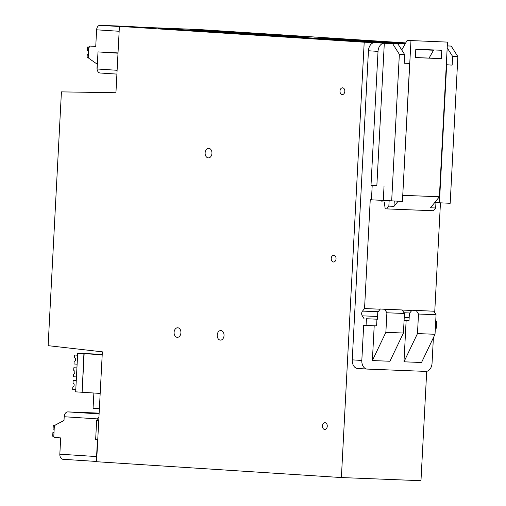 <?xml version="1.0" encoding="UTF-8"?>
<svg xmlns="http://www.w3.org/2000/svg" width="506" height="506" viewBox="0 0 506 506"><rect width="100%" height="100%" fill="white"/><g stroke="black" fill="none" stroke-linecap="round" stroke-linejoin="round"><path stroke-width="0.76" d="M426.703 371.328L420.973 480.7L341.386 477.55L364.2 42.207L405.205 43.832L374.731 42.624A8.387 5.857 93.7 0 0 368.444 50.764L352.246 359.855A8.387 5.857 93.7 0 0 357.552 368.457A8.387 5.857 93.7 0 0 357.66 368.463L367.033 369.07M341.386 477.55L96.595 461.725L102.357 351.841L48.127 345.668L61.422 91.877L115.937 92.737L119.41 26.382L198.997 29.531L405.736 42.896M364.2 42.207L119.41 26.382M222.476 331.253A4.782 3.422 -87.7 0 0 220.812 330.563A4.782 3.422 -87.7 0 0 217.365 333.985A4.782 3.422 -87.7 0 0 218.763 339.418A4.782 3.422 -87.7 0 0 220.433 340.114A4.782 3.422 -87.7 0 0 223.873 336.692A4.782 3.422 -87.7 0 0 222.476 331.253M343.719 88.316A3.378 2.416 -87.7 0 0 342.537 87.829A3.378 2.416 -87.7 0 0 340.108 90.245A3.378 2.416 -87.7 0 0 341.095 94.084A3.378 2.416 -87.7 0 0 342.271 94.571A3.378 2.416 -87.7 0 0 344.706 92.155A3.378 2.416 -87.7 0 0 343.719 88.316M332.322 261.52A3.378 2.416 -87.7 0 0 333.498 262.013A3.378 2.416 -87.7 0 0 335.927 259.597A3.378 2.416 -87.7 0 0 334.94 255.758A3.378 2.416 -87.7 0 0 333.764 255.264A3.378 2.416 -87.7 0 0 331.329 257.68A3.378 2.416 -87.7 0 0 332.322 261.52M323.543 428.962A3.378 2.416 -87.7 0 0 324.719 429.455A3.378 2.416 -87.7 0 0 327.154 427.032A3.378 2.416 -87.7 0 0 326.168 423.193A3.378 2.416 -87.7 0 0 324.991 422.706A3.378 2.416 -87.7 0 0 322.556 425.122A3.378 2.416 -87.7 0 0 323.543 428.962M175.652 336.635A4.782 3.422 -87.7 0 0 177.321 337.325A4.782 3.422 -87.7 0 0 180.762 333.903A4.782 3.422 -87.7 0 0 179.364 328.47A4.782 3.422 -87.7 0 0 177.695 327.774A4.782 3.422 -87.7 0 0 174.254 331.196A4.782 3.422 -87.7 0 0 175.652 336.635M206.688 157.189A4.782 3.422 -87.7 0 0 208.352 157.885A4.782 3.422 -87.7 0 0 211.799 154.463A4.782 3.422 -87.7 0 0 210.395 149.03A4.782 3.422 -87.7 0 0 208.731 148.334A4.782 3.422 -87.7 0 0 205.284 151.756A4.782 3.422 -87.7 0 0 206.688 157.189M405.597 43.143L379.26 42.137M376.881 41.941L405.489 43.333M362.84 41.207L332.088 39.879M329.71 39.683L360.455 41.157M361.316 40.935L392.061 42.409L363.688 41.131M394.446 42.46L392.061 42.409M347.274 40.202L316.522 38.873M314.144 38.677L344.89 40.151M345.743 39.93L376.489 41.403L348.122 40.126M378.874 41.454L376.489 41.403M331.708 39.196L300.95 37.868M298.572 37.672L329.317 39.145M330.178 38.924L360.923 40.398L332.55 39.12M363.308 40.448L360.923 40.398M316.136 38.19L285.384 36.862M283.006 36.666L313.752 38.14M314.605 37.912L345.351 39.392L316.984 38.114M347.736 39.443L345.351 39.392M253.86 34.168L223.108 32.839M220.73 32.637L251.476 34.111M252.33 33.889L283.075 35.363L254.708 34.085M285.46 35.414L283.075 35.363M238.294 33.156L207.542 31.827M205.164 31.631L235.91 33.105M236.764 32.884L267.51 34.357L239.142 33.08M269.894 34.408L267.51 34.357M222.722 32.15L191.97 30.822M189.592 30.626L220.338 32.099M221.192 31.878L251.937 33.352L223.57 32.074M254.322 33.402L251.937 33.352M207.156 31.144L176.404 29.816M174.026 29.62L204.772 31.094M205.626 30.872L236.372 32.346L208.004 31.068M238.756 32.397L236.372 32.346M191.584 30.139L160.832 28.81M158.454 28.614L189.2 30.088M190.054 29.867L220.806 31.34L192.432 30.063M223.19 31.391L220.806 31.34M277.408 36.16L290.615 36.83M290.589 36.628L278.806 36.274M270.792 35.597L260.773 35.11M259.376 34.99L269.502 35.547M270.773 35.388L269.508 35.369M327.123 38.254L325.719 38.222M241.343 33.826L297.661 36.748M309.09 37.09L242.747 33.946M297.692 36.748L307.686 37.058M267.516 34.863L277.845 35.464M267.547 34.87L268.895 34.984M291.064 35.92L268.901 34.895M277.876 35.458L289.66 35.888M378.412 42.213L347.66 40.885M345.282 40.689L376.028 42.162M98.746 420.65L96.652 420.518A12.568 8.779 -86.3 0 1 98.942 417.007M96.652 420.518L95.647 439.625L97.747 439.765M440.454 202.906L434.768 311.348L434.293 311.943M436.64 321.55L435.698 321.493L436.64 321.55L436.286 328.249L435.343 328.211M433.389 337.711L432.048 363.257A8.387 5.857 93.7 0 1 425.755 371.398L367.236 369.083A8.387 5.857 93.7 0 1 367.135 369.076A8.387 5.857 93.7 0 1 361.822 360.474L363.669 325.314L376.597 325.883L376.945 319.191L366.414 318.774L366.066 325.472M434.73 202.558L450.188 203.292L457.873 56.609L452.611 56.4L447.19 47.849M434.768 311.348L433.895 311.316M411.808 310.444L402.295 310.064M380.208 309.191L364.548 308.571L370.247 199.737L371.448 199.813L372.201 185.411L371.006 185.335L376.856 185.569L384.313 43.244A8.387 5.857 93.7 0 0 378.026 51.384L368.444 50.764M401.1 48.943L402.289 48.987M415.787 49.525L433.534 50.227M364.548 308.571L362.505 311.101A3.352 2.397 -87.7 0 0 362.258 315.839L377.571 316.446M409.031 320.399L406.154 320.285L403.978 361.809L417.475 333.58L435.027 334.276L421.53 362.505L403.978 361.809M411.966 310.241L433.832 311.215L411.966 310.241L409.398 313.435L409.025 320.469L404.098 320.203M403.427 333.024L389.93 361.252L372.378 360.557L385.869 332.334L403.427 333.024L404.452 313.473L386.894 312.778L385.869 332.334M374.2 325.788L372.378 360.557M404.174 63.073L409.67 63.427L404.167 63.212L404.623 54.503L397.963 43.99L384.788 43.143L405.142 43.946M371.448 199.813L402.434 201.401L409.67 63.427M397.963 43.99L392.7 43.782L399.354 54.294L391.669 200.971M404.623 54.503L399.354 54.294M435.027 334.276L436.052 314.719L418.5 314.024L417.475 333.58M433.832 311.215L436.052 314.719M418.5 314.024L416.28 310.52M404.452 313.473L402.232 309.969L384.674 309.274L386.894 312.778M384.674 309.274L380.367 308.995L377.792 312.189L377.425 319.216L376.945 319.191M402.232 309.969L380.367 308.995M371.006 185.335L378.026 51.384M376.856 185.569L372.201 185.411M366.414 318.774L377.432 319.147M447.291 45.945L451.219 46.103L457.873 56.609M383.289 200.433L384.041 186.031M374.731 42.624L392.7 43.782M446.305 64.73L452.155 65.11L446.298 64.869M452.155 65.11L452.611 56.4M439.423 202.862L446.653 64.894M451.219 46.103L447.298 45.85M364.016 318.616L362.258 315.839M415.805 49.24L441.789 50.265L441.346 58.639L415.363 57.608L415.805 49.24M407.14 40.41L447.494 42.106L407.14 40.41L401.739 49.955M433.693 49.949L429.101 58.057M415.369 57.513L441.346 58.639M394.275 201.078L394.003 206.347L388.848 206.138L386.628 208.902L385.192 208.807L384.263 202.027L381.866 201.875L381.941 200.363M410.973 40.657L402.744 195.474M398.121 201.23L394.003 206.347M447.494 42.106L439.385 196.771L430.517 207.789L435.666 207.991L433.446 210.755L386.628 208.902M439.385 196.771L402.871 195.322M388.848 206.138L389.133 200.806M435.951 202.64L435.666 207.991M62.984 459.29L96.608 461.466L63.048 459.296A4.978 3.479 -86.3 0 1 62.984 459.29A4.978 3.479 -86.3 0 1 59.834 454.186L60.688 437.892L54.939 437.519A1.676 1.202 92.3 0 1 53.826 435.767L54.306 426.653A1.676 1.202 92.3 0 1 55.103 425.166L64.003 420.467L64.199 416.735A4.984 3.479 -86.3 0 1 67.937 411.897L99.144 413.13M97.456 439.746L96.576 456.564A4.978 3.479 93.7 0 0 96.76 458.569M53.99 432.649L52.89 432.579L53.99 432.624M52.89 432.579L52.7 436.191L53.857 436.267M54.167 429.227L53.073 429.158L53.256 425.546L54.642 425.597M55.053 425.66L53.256 425.546M118.006 53.206L98 51.909L97.101 68.987L117.114 70.283M98 51.909L118.018 52.915M100.182 73.016L116.911 74.097L100.239 73.016A4.984 3.479 -86.3 0 1 100.182 73.016A4.984 3.479 -86.3 0 1 97.025 67.905L97.215 64.173L88.873 58.361L88.234 56.78L88.708 47.659L89.973 46.065L95.742 46.438L96.614 29.81A4.649 3.245 -86.3 0 1 100.106 25.3L128.499 26.426A4.978 3.479 -86.3 0 1 128.556 26.426A4.978 3.479 -86.3 0 1 128.613 26.432M95.748 46.4L91.403 46.122M88.55 50.701L87.449 50.632L87.639 47.014L88.822 47.058M89.435 47.128L87.639 47.014M88.373 54.091L87.272 54.047L88.373 54.117M88.879 57.779L87.083 57.665L87.272 54.047M93.876 393.017L93.072 408.31L99.372 408.715M102.225 354.352L77.69 353.232L84.148 353.643L82.13 392.258L100.175 393.421M84.148 353.643L102.199 354.807M83.914 353.631L82.13 392.258M77.69 353.232L75.666 391.84L81.896 392.245M76.248 380.733L73.155 380.531L73.022 383.042L74.167 384.092L74.066 386.097L72.813 386.995L72.681 389.506L75.78 389.702M76.254 380.651L73.155 380.531M76.918 367.97L73.819 367.773L73.693 370.284L74.837 371.334L74.73 373.339L73.484 374.238L73.351 376.749L76.444 376.945M76.918 367.894L73.819 367.773M77.589 355.136L74.49 355.01L74.357 357.527L75.508 358.571L75.4 360.582L74.154 361.474L74.021 363.985L77.114 364.187M77.582 355.212L74.49 355.01M409.771 312.974L403.99 312.746M378.165 311.721L362.505 311.101M404.243 317.502L409.171 317.698M352.246 359.855L361.822 360.474M67.937 411.897L99.1 413.914M97.513 418.892L64.199 416.735M59.834 454.186L96.576 456.564M119.403 26.546L100.106 25.3M119.157 31.271L96.614 29.81M128.499 26.426L141.212 27.248M357.552 368.457L367.135 369.076M141.237 27.248L128.556 26.426"/></g></svg>
